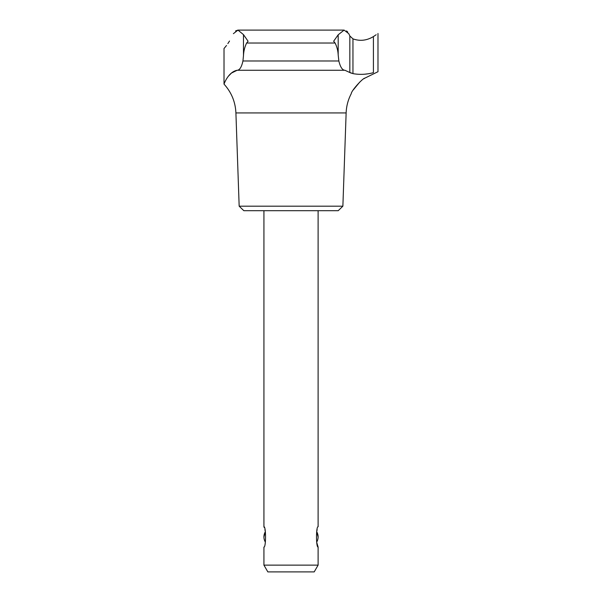 <?xml version="1.0" encoding="UTF-8"?>
<svg xmlns="http://www.w3.org/2000/svg" width="602" height="602" viewBox="0 0 602 602"><rect width="100%" height="100%" fill="white"/><g stroke="black" fill="none" stroke-linecap="round" stroke-linejoin="round"><path stroke-width="0.9" d="M233.395 33.667C221.054 54.12 221.054 54.12 233.395 33.667L237.978 30.1L243.479 34.63L248.092 41.252L246.632 43.02C244.736 46.896 243.682 51.117 243.479 55.685L242.937 60.99C241.598 67.048 239.679 70.141 237.188 70.268C228.346 71.871 224.094 83.813 224.019 84.122C224.125 83.701 228.399 71.856 237.188 70.268L344.916 70.268L351.252 73.173M344.916 70.268C342.357 70.186 340.333 67.093 338.851 60.99L338.189 54.97C337.963 50.658 336.932 46.678 335.096 43.02L333.636 41.252L338.189 34.788L344.103 30.1L237.978 30.1L235.555 30.935M347.723 32.019L346.564 30.913M370.794 38.039L373.413 36.587L373.413 72.669C379.478 71.375 379.478 71.375 373.413 72.669C366.61 74.52 359.785 74.844 352.953 73.632L349.837 72.443L349.837 35.954L348.761 33.667L344.103 30.1M367.152 73.903L364.797 74.196M353.291 89.916L359.785 82.038M364.022 78.681L364.797 78.17C362.878 78.125 351.395 90.541 351.252 93.686C348.099 99.714 346.391 106.133 346.135 112.935L235.909 112.935C235.405 101.911 231.439 92.302 224.019 84.129L224.019 48.476L224.629 47.799M316.772 542.598L318.112 547.067C315.975 547.7 315.982 526.11 318.112 526.75L318.112 210.7M317.156 529.685L316.675 531.694L318.112 536.909A10.159 10.159 0 0 0 316.675 531.694M318.112 565.127L263.932 565.127L267.845 571.9L314.199 571.9L318.112 565.127L318.112 547.067M265.279 531.242L264.903 529.73M264.203 527.502L263.932 526.75C266.061 526.118 266.061 547.7 263.932 547.067L263.932 565.127M346.135 112.935L342.877 206.185L338.204 210.7L243.84 210.7L239.167 206.185L235.909 112.935M263.932 536.909L265.369 531.694A10.159 10.159 0 0 0 265.369 542.124M376.175 34.735L373.413 36.587C366.701 40.605 359.883 41.357 352.953 38.859L349.837 35.954M224.681 47.739L226.518 45.481M227.849 43.615L229.52 41.026M364.797 78.17L377.981 71.713L377.981 33.471M237.068 70.299L231.461 73.068M231.416 73.105L228.211 76.386M224.621 82.647L224.237 83.573M342.877 206.185L239.167 206.185M243.479 55.685L243.479 34.63M338.189 54.97L338.189 34.788M352.953 73.632L352.953 38.859M335.096 43.02L246.632 43.02M338.851 60.99L242.937 60.99M263.932 526.75L263.932 210.7M316.675 542.124A10.159 10.159 0 0 0 318.112 536.909"/></g></svg>
